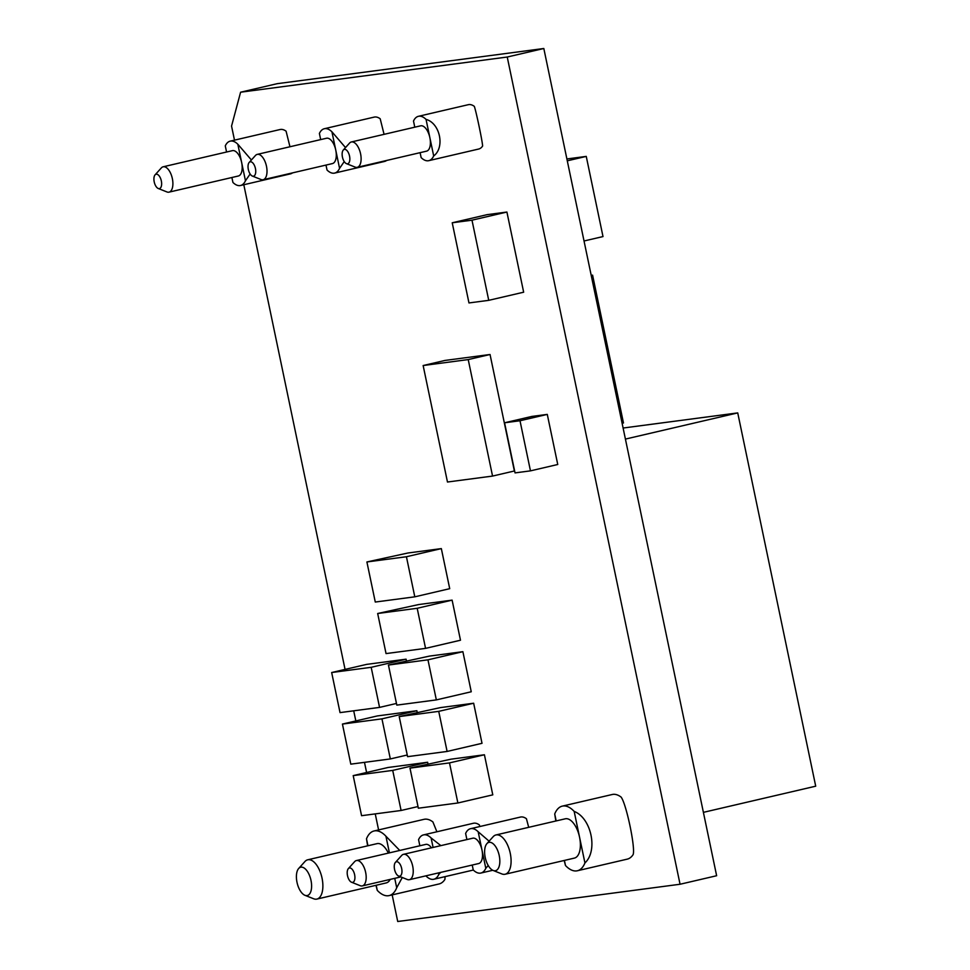 <?xml version="1.0" encoding="UTF-8"?>
<svg xmlns="http://www.w3.org/2000/svg" width="970" height="970" viewBox="0 0 970 970"><rect width="100%" height="100%" fill="white"/><g stroke="black" fill="none" stroke-linecap="round" stroke-linejoin="round"><path stroke-width="1.45" d="M226.568 152.023L225.282 145.876A22.771 11.034 76.9 0 1 230.205 141.147L280.087 129.519A22.771 11.034 76.9 0 1 280.609 129.434A22.771 11.034 76.9 0 1 286.089 131.192L289.957 146.761M230.205 141.147A22.771 11.034 76.9 0 1 230.714 141.062A22.771 11.034 76.9 0 1 237.832 144.227L251.4 159.989M292.528 172.878A22.771 11.034 76.9 0 1 290.43 173.873L240.536 185.5A22.771 11.034 76.9 0 0 245.458 180.772L250.139 174.006M240.536 185.5A22.771 11.034 76.9 0 1 240.026 185.597A22.771 11.034 76.9 0 1 232.921 182.433L231.891 177.498M159.274 188.629A7.372 3.577 -103.1 0 0 161.335 180.941A7.372 3.577 -103.1 0 0 156.267 174.2A7.372 3.577 -103.1 0 0 155.067 174.867A7.372 3.577 -103.1 0 0 154.291 182.227A7.372 3.577 -103.1 0 0 158.243 188.483A7.372 3.577 -103.1 0 0 159.274 188.629M155.067 174.867L161.323 167.931A13.01 6.305 76.9 0 1 163.13 166.804A13.01 6.305 76.9 0 1 163.433 166.755A13.01 6.305 76.9 0 1 172.296 178.347A13.01 6.305 76.9 0 1 169.035 192.145A13.01 6.305 76.9 0 1 168.744 192.206A13.01 6.305 76.9 0 1 166.925 191.939L158.243 188.483M232.133 150.738A13.01 6.305 76.9 0 1 232.424 150.653A13.01 6.305 76.9 0 1 232.715 150.605A13.01 6.305 76.9 0 1 241.651 162.499A13.01 6.305 76.9 0 1 238.329 176.006A13.01 6.305 76.9 0 1 238.026 176.055M320.67 139.607L319.397 133.46A22.771 11.034 76.9 0 1 324.32 128.731L374.202 117.103A22.771 11.034 76.9 0 1 374.711 117.018A22.771 11.034 76.9 0 1 380.191 118.776L384.071 134.345M324.32 128.731A22.771 11.034 76.9 0 1 324.829 128.634A22.771 11.034 76.9 0 1 331.934 131.811L345.502 147.573M386.642 160.462A22.771 11.034 76.9 0 1 384.532 161.456L334.65 173.084A22.771 11.034 76.9 0 0 339.573 168.356L344.241 161.59M334.65 173.084A22.771 11.034 76.9 0 1 334.141 173.181A22.771 11.034 76.9 0 1 327.023 170.017L325.993 165.082M253.388 176.213A7.372 3.577 -103.1 0 0 255.437 168.525A7.372 3.577 -103.1 0 0 250.381 161.784A7.372 3.577 -103.1 0 0 249.181 162.451A7.372 3.577 -103.1 0 0 248.405 169.811A7.372 3.577 -103.1 0 0 252.358 176.067A7.372 3.577 -103.1 0 0 253.388 176.213M249.181 162.451L255.437 155.515A13.01 6.305 76.9 0 1 257.244 154.388A13.01 6.305 76.9 0 1 257.535 154.327A13.01 6.305 76.9 0 1 266.41 165.931A13.01 6.305 76.9 0 1 263.149 179.729A13.01 6.305 76.9 0 1 262.858 179.789A13.01 6.305 76.9 0 1 261.027 179.523L252.358 176.067M326.235 138.322A13.01 6.305 76.9 0 1 326.526 138.237A13.01 6.305 76.9 0 1 326.829 138.189A13.01 6.305 76.9 0 1 335.753 150.083A13.01 6.305 76.9 0 1 332.431 163.578A13.01 6.305 76.9 0 1 332.14 163.639M414.784 127.191L413.499 121.044A22.771 11.034 76.9 0 1 418.422 116.315L468.316 104.687A22.771 11.034 76.9 0 1 468.825 104.59A22.771 11.034 76.9 0 1 474.306 106.36C476.149 111.259 482.636 142.275 482.599 146.07A22.771 11.034 76.9 0 1 478.646 149.04L428.764 160.668A22.771 11.034 76.9 0 1 428.243 160.765A22.771 11.034 76.9 0 1 421.138 157.601L420.107 152.666M418.422 116.315A22.771 11.034 76.9 0 1 418.943 116.218A22.771 11.034 76.9 0 1 426.048 119.395C440.053 123.117 445.145 147.513 433.687 155.94A22.771 11.034 76.9 0 1 428.764 160.668M347.502 163.797A7.372 3.577 -103.1 0 0 349.552 156.109A7.372 3.577 -103.1 0 0 344.483 149.368A7.372 3.577 -103.1 0 0 343.295 150.035A7.372 3.577 -103.1 0 0 342.507 157.395A7.372 3.577 -103.1 0 0 346.472 163.651A7.372 3.577 -103.1 0 0 347.502 163.797M343.295 150.035L349.552 143.087A13.01 6.305 76.9 0 1 351.358 141.972A13.01 6.305 76.9 0 1 351.649 141.911A13.01 6.305 76.9 0 1 360.513 153.515A13.01 6.305 76.9 0 1 357.263 167.313A13.01 6.305 76.9 0 1 356.972 167.373A13.01 6.305 76.9 0 1 355.141 167.107L346.472 163.651M420.349 125.906A13.01 6.305 76.9 0 1 420.64 125.821A13.01 6.305 76.9 0 1 420.931 125.773A13.01 6.305 76.9 0 1 429.868 137.667A13.01 6.305 76.9 0 1 426.545 151.162A13.01 6.305 76.9 0 1 426.254 151.223M419.852 845.767L418.567 839.632A22.771 11.034 76.9 0 1 423.49 834.903L473.372 823.275A22.771 11.034 76.9 0 1 473.893 823.178A22.771 11.034 76.9 0 1 479.374 824.936L479.835 826.525M423.49 834.903A22.771 11.034 76.9 0 1 423.999 834.806A22.771 11.034 76.9 0 1 431.116 837.971L440.865 845.634M473.336 870.041L433.82 879.256A22.771 11.034 76.9 0 0 438.743 874.528L440.622 872.406M433.82 879.256A22.771 11.034 76.9 0 1 433.311 879.353A22.771 11.034 76.9 0 1 426.206 876.177L426.121 875.789M352.559 882.385A7.372 3.577 -103.1 0 0 354.62 874.697A7.372 3.577 -103.1 0 0 349.552 867.944A7.372 3.577 -103.1 0 0 348.351 868.611A7.372 3.577 -103.1 0 0 347.575 875.971A7.372 3.577 -103.1 0 0 351.528 882.227A7.372 3.577 -103.1 0 0 352.559 882.385M348.351 868.611L354.608 861.675A13.01 6.305 76.9 0 1 356.414 860.548A13.01 6.305 76.9 0 1 356.717 860.499A13.01 6.305 76.9 0 1 365.581 872.091A13.01 6.305 76.9 0 1 362.319 885.901A13.01 6.305 76.9 0 1 362.028 885.949A13.01 6.305 76.9 0 1 360.209 885.695L351.528 882.227M425.418 844.482A13.01 6.305 76.9 0 1 425.709 844.409A13.01 6.305 76.9 0 1 426 844.349A13.01 6.305 76.9 0 1 431.456 847.828M466.897 839.559L465.624 833.424A22.771 11.034 76.9 0 1 470.547 828.695L520.429 817.067A22.771 11.034 76.9 0 1 520.951 816.97A22.771 11.034 76.9 0 1 526.431 818.728L528.698 827.325M470.547 828.695A22.771 11.034 76.9 0 1 471.056 828.598A22.771 11.034 76.9 0 1 478.174 831.763L489.11 841.184M492.748 870.284L480.877 873.048A22.771 11.034 76.9 0 0 485.8 868.32L488.213 865.495M480.877 873.048A22.771 11.034 76.9 0 1 480.368 873.145A22.771 11.034 76.9 0 1 473.251 869.969L472.22 865.046M399.616 876.177A7.372 3.577 -103.1 0 0 401.665 868.489A7.372 3.577 -103.1 0 0 396.609 861.736A7.372 3.577 -103.1 0 0 395.408 862.403A7.372 3.577 -103.1 0 0 394.632 869.763A7.372 3.577 -103.1 0 0 398.585 876.019A7.372 3.577 -103.1 0 0 399.616 876.177M395.408 862.403L401.665 855.467A13.01 6.305 76.9 0 1 403.471 854.34A13.01 6.305 76.9 0 1 403.762 854.291A13.01 6.305 76.9 0 1 412.638 865.883A13.01 6.305 76.9 0 1 409.376 879.693A13.01 6.305 76.9 0 1 409.085 879.741A13.01 6.305 76.9 0 1 407.267 879.487L398.585 876.019M472.475 838.274A13.01 6.305 76.9 0 1 472.754 838.201A13.01 6.305 76.9 0 1 473.057 838.141A13.01 6.305 76.9 0 1 481.981 850.047A13.01 6.305 76.9 0 1 478.671 863.543A13.01 6.305 76.9 0 1 478.368 863.591M306.969 895.589A14.538 7.045 -103.1 0 0 311.006 880.445A14.538 7.045 -103.1 0 0 301.027 867.156A14.538 7.045 -103.1 0 0 298.687 868.477A14.538 7.045 -103.1 0 0 297.147 882.967A14.538 7.045 -103.1 0 0 304.932 895.298A14.538 7.045 -103.1 0 0 306.969 895.589M298.687 868.477L304.932 861.53A20.164 9.773 76.9 0 1 307.733 859.796A20.164 9.773 76.9 0 1 308.193 859.711A20.164 9.773 76.9 0 1 321.943 877.68A20.164 9.773 76.9 0 1 316.899 899.081A20.164 9.773 76.9 0 1 316.438 899.166A20.164 9.773 76.9 0 1 313.613 898.753L304.932 895.298M390.219 879.402A20.164 9.773 76.9 0 1 386.181 882.93L316.899 899.081M307.733 859.796L377.027 843.645A20.164 9.773 76.9 0 1 377.475 843.56A20.164 9.773 76.9 0 1 388.352 853.103M402.283 877.498L396.706 887.768A33.186 16.078 76.9 0 1 389.128 895.601A33.186 16.078 76.9 0 1 388.376 895.734A33.186 16.078 76.9 0 1 377.257 890.339L376.202 885.258M445.097 876.625L444.903 879.451A33.186 16.078 76.9 0 1 439.022 883.973L389.128 895.601M436.9 831.775L432.887 821.917A33.186 16.078 76.9 0 0 424.702 819.201A33.186 16.078 76.9 0 0 423.951 819.347L374.068 830.975A33.186 16.078 76.9 0 1 374.82 830.829A33.186 16.078 76.9 0 1 385.939 836.237L399.749 850.447M495.197 870.757A14.538 7.045 -103.1 0 0 499.235 855.613A14.538 7.045 -103.1 0 0 489.256 842.324A14.538 7.045 -103.1 0 0 486.904 843.633A14.538 7.045 -103.1 0 0 485.364 858.135A14.538 7.045 -103.1 0 0 493.16 870.466A14.538 7.045 -103.1 0 0 495.197 870.757M486.904 843.633L493.16 836.698A20.164 9.773 76.9 0 1 495.961 834.952A20.164 9.773 76.9 0 1 496.422 834.879A20.164 9.773 76.9 0 1 510.159 852.848A20.164 9.773 76.9 0 1 505.115 874.249A20.164 9.773 76.9 0 1 504.655 874.322A20.164 9.773 76.9 0 1 501.829 873.921L493.16 870.466M495.961 834.952L565.243 818.813A20.164 9.773 76.9 0 1 565.704 818.728A20.164 9.773 76.9 0 1 579.551 837.171A20.164 9.773 76.9 0 1 574.398 858.098L505.115 874.249M556.174 820.923L554.719 813.963A33.186 16.078 76.9 0 1 562.297 806.131A33.186 16.078 76.9 0 1 563.049 805.997A33.186 16.078 76.9 0 1 574.167 811.405C591.373 818.074 598.211 850.787 584.934 862.936A33.186 16.078 76.9 0 1 577.356 870.769A33.186 16.078 76.9 0 1 576.604 870.902A33.186 16.078 76.9 0 1 565.486 865.507L564.419 860.426M562.297 806.131L612.179 794.515A33.186 16.078 76.9 0 1 612.931 794.369A33.186 16.078 76.9 0 1 621.103 797.085C626.353 803.863 635.629 848.241 633.119 854.618A33.186 16.078 76.9 0 1 627.238 859.141L577.356 870.769M392.171 894.898L397.724 921.5L680.055 884.252L716.636 875.728L543.818 48.5L277.177 83.687L240.596 92.211L231.551 126.088L234.498 140.153M243.809 184.749L345.065 669.409M353.711 710.816L355.832 720.952M364.478 762.347L366.599 772.496M375.245 813.891L378.591 829.92M240.596 92.211L507.237 57.024L680.055 884.252M427.976 763.923L427.637 762.262L388.109 767.476L353.201 775.612L361.567 815.697L401.095 810.484L417.997 806.543M417.209 712.38L416.87 710.719L377.342 715.933L342.434 724.069L350.8 764.154L390.328 758.94L407.23 754.999M406.442 660.849L406.103 659.176L366.575 664.389L331.667 672.525L340.033 712.611L379.561 707.397L396.463 703.456M451.062 759.17L409.983 768.119L418.349 808.204L457.876 802.99L492.784 794.854L484.418 754.769L451.062 759.17M440.295 707.627L399.203 716.587L407.582 756.661L447.109 751.447L482.017 743.311L473.651 703.226L440.295 707.627M429.528 656.084L388.436 665.044L396.815 705.117L436.342 699.904L471.25 691.768L462.884 651.682L429.528 656.084M418.761 604.54L377.669 613.501L386.048 653.586L425.563 648.372L460.483 640.224L452.117 600.139L418.761 604.54M407.994 552.997L366.902 561.957L375.281 602.043L414.796 596.829L449.716 588.681L441.338 548.608L407.994 552.997M488.734 300.336L523.654 292.2L506.91 212.042L487.146 214.649L452.226 222.785L468.971 302.943L488.734 300.336L471.99 220.178L506.91 212.042M530.469 470.862L557.75 464.497L547.286 414.396L531.839 416.433L504.57 422.787L515.034 472.899L530.469 470.862L520.005 420.75L547.286 414.396M514.379 470.983L490.044 354.499L444.963 360.44L423.138 365.532L447.473 482.017L492.554 476.076L514.379 470.983M543.818 48.5L507.237 57.024M584.934 862.936L574.167 811.405M554.719 813.963L555.834 820.996M564.176 860.475L565.486 865.507M396.706 887.768L394.741 878.347M367.945 845.755L366.49 838.795A33.186 16.078 76.9 0 1 374.068 830.975M389.419 852.86L385.939 836.237M366.49 838.795L367.618 845.84M375.96 885.307L377.257 890.339M485.8 868.32L478.174 831.763M438.743 874.528L438.416 872.927M433.093 847.44L431.116 837.971M433.687 155.94L426.048 119.395M339.573 168.356L331.934 131.811M245.458 180.772L237.832 144.227M703.408 812.351L815.709 786.185L737.734 412.905L625.42 439.083M623.116 428.025L737.734 412.905M566.904 158.947L586.256 156.4L588.875 168.925L603 236.571L584.037 240.984M586.256 156.4L567.292 160.814M591.215 275.334L592.585 275.153L591.239 275.468M592.585 275.153L623.467 422.968L622.122 423.284M401.095 810.484L392.717 770.398L353.201 775.612M392.717 770.398L427.637 762.262M390.328 758.94L381.95 718.855L342.434 724.069M381.95 718.855L416.87 710.719M379.561 707.397L371.183 667.312L331.667 672.525M371.183 667.312L406.103 659.176M457.876 802.99L449.498 762.905L409.983 768.119M449.498 762.905L484.418 754.769M447.109 751.447L438.731 711.362L399.203 716.587M438.731 711.362L473.651 703.226M436.342 699.904L427.964 659.83L388.436 665.044M427.964 659.83L462.884 651.682M425.563 648.372L417.197 608.287L377.669 613.501M417.197 608.287L452.117 600.139M414.796 596.829L406.43 556.744L366.902 561.957M406.43 556.744L441.338 548.608M471.99 220.178L452.226 222.785M520.005 420.75L504.57 422.787M492.554 476.076L468.219 359.579L490.044 354.499M468.219 359.579L423.138 365.532M169.035 192.145L238.329 176.006M263.149 179.729L332.431 163.578M357.263 167.313L426.545 151.162M362.319 885.901L400.84 876.916M409.376 879.693L478.671 863.543M403.471 854.34L472.754 838.201M356.414 860.548L425.709 844.409M351.358 141.972L420.64 125.821M257.244 154.388L326.526 138.237M163.13 166.804L232.424 150.653"/></g></svg>
